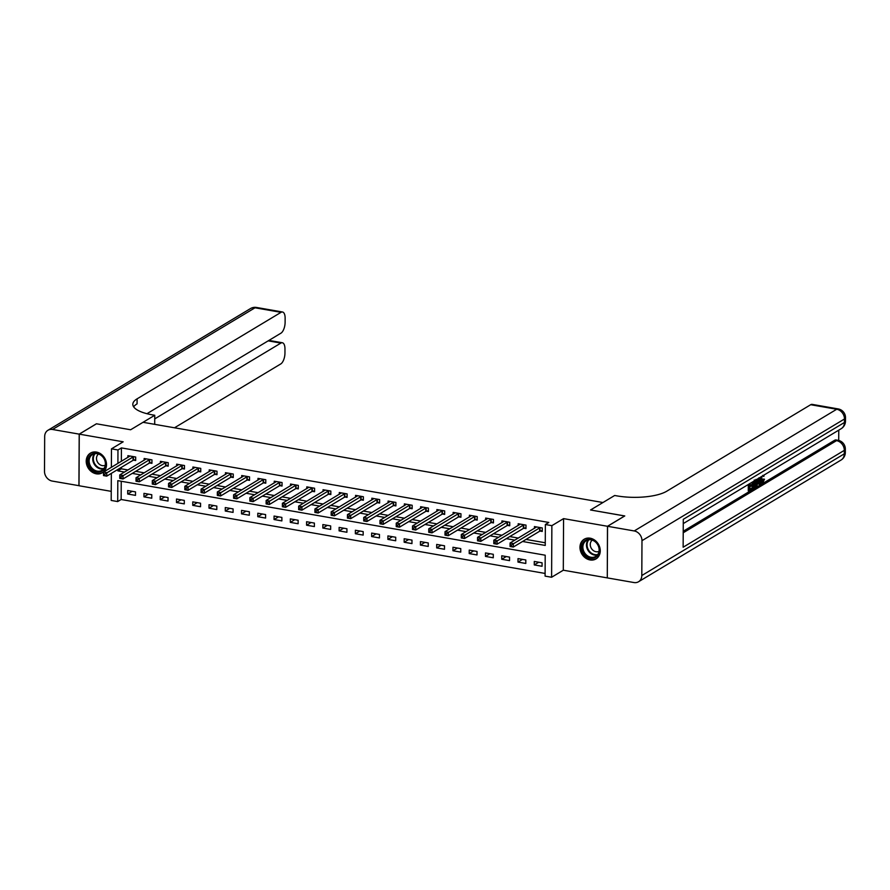 <?xml version="1.0" encoding="UTF-8"?>
<svg xmlns="http://www.w3.org/2000/svg" width="890" height="890" viewBox="0 0 890 890"><rect width="100%" height="100%" fill="white"/><g stroke="black" fill="none" stroke-linecap="round" stroke-linejoin="round"><path stroke-width="1.33" d="M96.32 473.825A11.481 9.623 -121 0 0 102.283 472.79A11.481 9.623 -121 0 0 106.043 461.276A11.481 9.623 -121 0 0 96.432 452.076A11.481 9.623 -121 0 0 90.457 453.11A11.481 9.623 -121 0 0 86.697 464.625A11.481 9.623 -121 0 0 96.32 473.825M590.059 559.943A11.481 9.623 -121 0 0 596.022 558.909A11.481 9.623 -121 0 0 599.782 547.394A11.481 9.623 -121 0 0 590.17 538.194A11.481 9.623 -121 0 0 584.196 539.229A11.481 9.623 -121 0 0 580.436 550.743A11.481 9.623 -121 0 0 590.059 559.943M121.24 481.256L121.151 499.501L117.703 501.571L111.194 500.436L111.339 473.369M146.95 413.705L280.94 333.183A8.833 3.905 99.9 0 0 285.111 322.336L285.134 318.22A8.833 3.905 99.9 0 0 282.519 312.001A8.833 3.905 99.9 0 0 281.04 312.334L255.018 307.795L52.532 429.481L79.199 434.131L96.42 423.785L130.641 429.759L96.487 423.796L79.266 434.142L78.999 485.74L111.25 491.358M607.28 577.832L607.481 526.279L563.57 518.625L551.867 525.656L551.6 577.254L545.092 576.119L545.203 555.204L117.814 480.656L117.703 501.571M563.57 518.625L563.303 570.212L607.214 577.877M563.303 570.212L551.6 577.254M121.151 499.501L545.103 573.449M607.547 526.29L607.28 577.888L633.947 582.538A8.833 7.398 -121 0 0 638.542 581.748A8.833 7.398 -121 0 0 641.801 575.53L641.979 540.675A8.833 7.398 -121 0 0 634.225 530.952L607.547 526.29L624.769 515.944L590.548 509.981L624.702 515.989M624.702 515.933L607.481 526.279M542.077 562.803L534.278 561.445L534.256 564.928L542.066 566.285L542.077 562.803M525.823 559.966L518.013 558.609L517.991 562.091L525.801 563.448L525.823 559.966M509.558 557.129L501.749 555.772L501.738 559.254L509.536 560.622L509.558 557.129M493.294 554.292L485.484 552.935L485.473 556.417L493.271 557.785L493.294 554.292M477.029 551.455L469.23 550.098L469.208 553.58L477.018 554.948L477.029 551.455M460.764 548.618L452.966 547.261L452.943 550.743L460.753 552.111L460.764 548.618M444.511 545.781L436.701 544.424L436.678 547.906L444.488 549.275L444.511 545.781M428.246 542.945L420.436 541.587L420.414 545.069L428.224 546.438L428.246 542.945M411.981 540.108L404.171 538.75L404.16 542.232L411.959 543.601L411.981 540.108M395.716 537.271L387.907 535.913L387.895 539.396L395.694 540.764L395.716 537.271M379.452 534.434L371.653 533.077L371.631 536.559L379.44 537.927L379.452 534.434M363.187 531.597L355.388 530.24L355.366 533.722L363.176 535.09L363.187 531.597M346.933 528.76L339.123 527.403L339.101 530.885L346.911 532.253L346.933 528.76M330.668 525.923L322.859 524.566L322.836 528.048L330.646 529.417L330.668 525.923M314.404 523.086L306.594 521.729L306.583 525.211L314.381 526.58L314.404 523.086M298.139 520.25L290.329 518.892L290.318 522.374L298.117 523.743L298.139 520.25M281.874 517.413L274.076 516.055L274.053 519.538L281.863 520.906L281.874 517.413M265.609 514.576L257.811 513.219L257.788 516.701L265.598 518.069L265.609 514.576M249.356 511.739L241.546 510.382L241.524 513.864L249.334 515.232L249.356 511.739M233.091 508.902L225.281 507.545L225.27 511.027L233.069 512.395L233.091 508.902M216.826 506.065L209.017 504.708L209.005 508.19L216.804 509.558L216.826 506.065M200.561 503.228L192.763 501.871L192.741 505.353L200.55 506.722L200.561 503.228M184.297 500.391L176.498 499.034L176.476 502.516L184.286 503.885L184.297 500.391M168.043 497.555L160.233 496.197L160.211 499.679L168.021 501.048L168.043 497.555M151.778 494.718L143.969 493.36L143.946 496.843L151.756 498.211L151.778 494.718M135.514 491.881L127.704 490.524L127.693 494.006L135.491 495.374L135.514 491.881M522.575 541.487L545.247 545.437L545.359 524.522L548.807 522.452L121.418 447.904L121.352 461.365M121.318 467.372L121.307 468.819L127.982 469.987M135.714 471.333L144.247 472.824M151.979 474.17L160.5 475.661M168.243 477.007L176.765 478.497M184.497 479.844L193.03 481.334M200.762 482.68L209.295 484.171M217.027 485.517L225.559 487.008M233.291 488.354L241.813 489.845M249.556 491.191L258.078 492.682M265.821 494.028L274.343 495.519M282.074 496.865L290.607 498.356M298.339 499.702L306.872 501.192M314.604 502.539L323.137 504.029M330.869 505.375L339.39 506.866M347.133 508.212L355.655 509.703M363.387 511.049L371.92 512.54M379.652 513.886L388.185 515.377M395.916 516.723L404.449 518.214M412.181 519.56L420.714 521.051M428.446 522.397L436.968 523.887M444.711 525.234L453.233 526.724M460.964 528.07L469.497 529.561M477.229 530.907L485.762 532.398M493.494 533.744L502.027 535.235M509.759 536.581L518.28 538.072M526.023 539.418L545.27 542.778M540.13 531.063L542.244 531.43L542.266 527.948L534.456 526.58L534.445 528.36M523.865 528.226L525.979 528.593L526.001 525.111L518.191 523.743L518.191 525.523M507.6 525.389L509.725 525.756L509.736 522.274L501.938 520.906L501.927 522.686M491.347 522.552L493.461 522.92L493.472 519.437L485.673 518.069L485.662 519.849M475.082 519.716L477.196 520.083L477.218 516.601L469.408 515.232L469.397 517.012M458.817 516.879L460.931 517.246L460.953 513.764L453.144 512.395L453.132 514.175M442.553 514.042L444.666 514.409L444.689 510.927L436.879 509.558L436.868 511.338M426.288 511.205L428.401 511.572L428.424 508.09L420.614 506.722L420.614 508.502M410.023 508.368L412.148 508.735L412.159 505.253L404.36 503.885L404.349 505.665M393.769 505.531L395.883 505.898L395.894 502.416L388.096 501.048L388.084 502.828M377.505 502.694L379.618 503.061L379.641 499.579L371.831 498.211L371.82 499.991M361.24 499.857L363.354 500.224L363.376 496.742L355.566 495.374L355.555 497.154M344.975 497.021L347.089 497.388L347.111 493.906L339.301 492.537L339.29 494.317M328.71 494.184L330.835 494.551L330.846 491.069L323.048 489.7L323.037 491.48M312.446 491.347L314.57 491.714L314.582 488.232L306.783 486.875L306.772 488.643M296.192 488.51L298.306 488.877L298.328 485.395L290.518 484.038L290.507 485.807M279.927 485.673L282.041 486.04L282.063 482.558L274.254 481.201L274.242 482.97M263.663 482.836L265.776 483.203L265.798 479.721L257.989 478.364L257.978 480.133M247.398 479.999L249.512 480.366L249.534 476.884L241.724 475.527L241.724 477.296M231.133 477.162L233.258 477.53L233.269 474.047L225.47 472.69L225.459 474.459M214.879 474.326L216.993 474.693L217.004 471.211L209.206 469.853L209.195 471.622M198.615 471.489L200.728 471.856L200.751 468.374L192.941 467.016L192.93 468.785M182.35 468.652L184.464 469.019L184.486 465.537L176.676 464.18L176.665 465.948M166.085 465.815L168.199 466.182L168.221 462.7L160.411 461.343L160.4 463.111M149.82 462.978L151.934 463.345L151.956 459.863L144.147 458.506L144.147 460.275M133.556 460.141L135.68 460.508L135.692 457.026L127.893 455.669L127.882 457.438M133.645 406.83A36.801 11.804 -179.7 0 1 137.071 403.86L137.093 398.842A36.801 11.804 -179.7 0 0 132.821 404.316A36.801 11.804 -179.7 0 0 152.401 414.862L154.749 415.274L130.641 429.759L143.034 422.305L602.953 502.527L590.548 509.981L614.656 495.496L617.004 495.897A36.801 11.804 0.3 0 0 666.744 491.224L810.69 404.716A8.833 3.905 -80.1 0 1 812.169 404.383L838.18 408.922A8.833 3.905 99.9 0 0 836.711 409.255L810.69 404.716M111.372 467.361L111.473 448.838L123.176 441.807L79.266 434.142M111.473 448.838L117.97 449.973L117.903 463.434M121.418 447.904L117.97 449.973M545.359 524.522L551.867 525.656M117.869 469.442L117.869 470.888L124.533 472.056M132.265 473.402L140.798 474.893M148.53 476.239L157.063 477.73M164.795 479.076L173.328 480.567M181.059 481.913L189.581 483.404M197.324 484.75L205.846 486.24M213.578 487.587L222.111 489.077M229.843 490.423L238.375 491.914M246.107 493.26L254.64 494.751M262.372 496.097L270.905 497.588M278.637 498.934L287.159 500.425M294.901 501.771L303.423 503.262M311.155 504.608L319.688 506.099M327.42 507.445L335.953 508.935M343.685 510.282L352.218 511.772M359.949 513.118L368.482 514.609M376.214 515.955L384.736 517.446M392.479 518.792L401.001 520.283M408.733 521.629L417.265 523.12M424.997 524.466L433.53 525.957M441.262 527.303L449.795 528.793M457.527 530.14L466.049 531.63M473.792 532.976L482.313 534.467M490.045 535.813L498.578 537.304M506.31 538.65L514.843 540.141M121.307 468.819L117.869 470.888M538.761 562.224L534.256 564.928M132.187 491.302L127.693 494.006M148.452 494.139L143.946 496.843M164.717 496.976L160.211 499.679M180.982 499.813L176.476 502.516M197.235 502.65L192.741 505.353M213.5 505.487L209.005 508.19M229.765 508.324L225.27 511.027M246.029 511.16L241.524 513.864M262.294 513.997L257.788 516.701M278.548 516.834L274.053 519.538M294.812 519.671L290.318 522.374M311.077 522.508L306.583 525.211M327.342 525.345L322.836 528.048M343.607 528.182L339.101 530.885M359.872 531.019L355.366 533.722M376.125 533.855L371.631 536.559M392.39 536.692L387.895 539.396M408.655 539.529L404.16 542.232M424.919 542.366L420.414 545.069M441.184 545.203L436.678 547.906M457.449 548.04L452.943 550.743M473.703 550.877L469.208 553.58M489.967 553.714L485.473 556.417M506.232 556.55L501.738 559.254M522.497 559.387L517.991 562.091M542.255 530.496L539.629 531.241L513.319 547.05L510.059 546.482L510.081 543L536.57 526.958M510.159 544.758L510.081 543L513.33 543.567L513.319 547.05L511.45 546.371L511.461 544.98L510.159 544.758L510.148 546.149L511.45 546.371M540.152 527.581L511.461 544.98M525.99 527.659L523.365 528.404L497.054 544.213L493.794 543.645L493.817 540.163L520.316 524.121M493.894 541.921L493.817 540.163L497.076 540.731L497.054 544.213L495.185 543.534L495.196 542.144L493.894 541.921L493.883 543.312L495.185 543.534M523.887 524.744L495.196 542.144M509.725 524.822L507.1 525.567L480.789 541.376L477.541 540.808L477.552 537.326L504.051 521.284M477.63 539.084L477.552 537.326L480.811 537.894L480.789 541.376L478.92 540.697L478.931 539.307L477.63 539.084L477.618 540.475L478.92 540.697M507.623 521.907L478.931 539.307M493.461 521.985L490.835 522.73L464.524 538.539L461.276 537.972L461.287 534.49L487.787 518.447M461.365 536.247L461.287 534.49L464.547 535.057L464.524 538.539L462.666 537.86L462.666 536.47L461.365 536.247L461.365 537.638L462.666 537.86M491.358 519.07L462.666 536.47M477.196 519.148L474.57 519.894L448.26 535.702L445.011 535.135L445.033 531.653L471.522 515.61M445.1 533.41L445.033 531.653L448.282 532.22L448.26 535.702L446.402 535.024L446.402 533.633L445.1 533.41L445.1 534.801L446.402 535.024M475.093 516.233L446.402 533.633M595.098 541.354A9.935 8.322 59 0 1 598.247 554.77A9.935 8.322 59 0 1 586.232 556.128A9.935 8.322 59 0 1 583.084 542.711A9.935 8.322 59 0 1 595.098 541.354M586.899 555.371A9.2 7.71 -121 0 0 595.744 556.417A9.2 7.71 -121 0 0 595.11 541.699A9.2 7.71 -121 0 0 586.265 540.653A9.2 7.71 -121 0 0 586.899 555.371M592.295 540.141A6.553 5.485 -121 0 0 593.107 550.376A6.553 5.485 -121 0 0 599.026 551.333M585.308 538.673A11.414 9.556 -121 0 0 584.786 538.962A11.414 9.556 -121 0 0 585.576 557.218A11.414 9.556 -121 0 0 596.534 558.519A11.414 9.556 -121 0 0 597.034 558.197M101.271 471.533A9.935 8.322 59 0 1 89.289 465.993A9.935 8.322 59 0 1 92.571 453.7A9.935 8.322 59 0 1 104.553 459.24A9.935 8.322 59 0 1 101.271 471.533M93.239 454.156A9.2 7.71 -121 0 0 92.527 454.523A9.2 7.71 -121 0 0 90.424 465.971A9.2 7.71 -121 0 0 101.293 470.665A9.2 7.71 -121 0 0 102.005 470.298A9.2 7.71 -121 0 0 104.108 458.862A9.2 7.71 -121 0 0 93.239 454.156M98.556 454.011A6.553 5.485 -121 0 0 97.544 462.144A6.553 5.485 -121 0 0 105.165 465.27A6.553 5.485 -121 0 0 105.287 465.214M91.57 452.554A11.414 9.556 -121 0 0 91.047 452.843A11.414 9.556 -121 0 0 88.433 467.028A11.414 9.556 -121 0 0 101.916 472.857A11.414 9.556 -121 0 0 102.795 472.401A11.414 9.556 -121 0 0 103.296 472.067M761.684 481.857L762.852 479.076L764.477 479.176L762.774 482.981L760.216 482.247M759.893 480.745L760.038 477.452M764.165 474.971L763.809 476.484L762.674 475.872M756.522 481.546L756.912 479.332M759.281 477.908L760.627 484.16L758.97 484.349L758.658 482.781M749.936 483.526L749.925 485.784L752.095 484.483L752.083 485.439L749.914 486.752L749.903 489.645L752.339 488.176L752.328 489.144L749.313 490.957L748.268 490.779L748.301 484.505M749.925 484.972L752.095 484.483M749.903 488.832L752.339 488.176M683.231 531.263L834.598 440.294A8.833 3.905 -80.1 0 1 836.066 439.96L838.024 440.294A8.833 3.905 99.9 0 0 836.544 440.639L834.598 440.294M838.714 440.45L838.769 430.148M752.083 488.143L752.117 482.213M634.225 530.952L836.711 409.255A8.833 7.398 59 0 1 844.477 418.99L844.454 422.472L683.286 519.326L683.142 547.216L844.31 450.362L844.287 453.844A8.833 7.398 59 0 1 841.039 460.052L638.542 581.748M749.313 490.957L749.347 483.882M755.91 479.376L756.544 482.402L754.609 487.776L753.129 488.666L753.163 481.59M753.741 481.234L753.719 487.353L754.564 486.841L755.955 482.736L755.265 480.177M753.129 488.666L752.339 488.532M754.564 486.841L753.719 486.697M753.53 486.663L754.92 482.558L754.231 479.999M755.543 485.662L754.509 485.484M755.955 482.736L754.92 482.558M760.015 484.527L759.559 482.235L757.79 483.292L756.689 486.53L758.124 478.609M758.414 479.654L757.98 482.224L759.381 481.379L758.703 477.941L758.414 479.654M756.689 486.53L755.832 486.374M758.124 481.323L758.236 480.667M759.381 481.379L758.347 481.201M762.04 476.25L761.462 479.421L762.73 482.046L761.885 481.902M762.274 482.146L763.898 479.254L762.852 479.076M763.809 476.484L762.774 475.382M762.774 482.981C761.506 483.515 760.883 482.447 760.883 479.777L759.849 479.599M760.883 479.777L761.317 476.684M763.898 479.254L764.477 479.176M154.749 415.274L154.693 424.341M154.727 418.89L280.884 343.084A8.833 3.905 99.9 0 1 282.353 342.75A8.833 3.905 99.9 0 1 284.967 348.969L284.956 353.074A8.833 3.905 99.9 0 1 280.773 363.932L174.496 427.79M52.532 429.481A8.833 7.398 -121 0 0 47.938 430.282A8.833 7.398 -121 0 0 44.678 436.489L44.5 471.344A8.833 7.398 -121 0 0 52.265 481.078L78.999 485.684M79.199 434.131L78.932 485.729M137.093 398.842L281.04 312.334M460.942 516.311L458.317 517.057L432.006 532.865L428.746 532.298L428.769 528.816L455.257 512.774M428.847 530.574L428.769 528.816L432.017 529.383L432.006 532.865L430.137 532.187L430.148 530.796L428.847 530.574L428.835 531.964L430.137 532.187M458.84 513.397L430.148 530.796M444.677 513.474L442.052 514.22L415.741 530.028L412.482 529.461L412.504 525.979L439.004 509.937M412.582 527.737L412.504 525.979L415.752 526.546L415.741 530.028L413.872 529.35L413.883 527.959L412.582 527.737L412.571 529.127L413.872 529.35M442.575 510.56L413.883 527.959M428.413 510.638L425.787 511.383L399.476 527.192L396.228 526.624L396.239 523.142L422.739 507.1M396.317 524.9L396.239 523.142L399.499 523.709L399.476 527.192L397.608 526.513L397.619 525.122L396.317 524.9L396.306 526.29L397.608 526.513M426.31 507.723L397.619 525.122M412.148 507.801L409.522 508.546L383.212 524.355L379.963 523.787L379.974 520.305L406.474 504.263M380.052 522.063L379.974 520.305L383.234 520.873L383.212 524.355L381.343 523.676L381.354 522.285L380.052 522.063L380.041 523.453L381.343 523.676M410.045 504.886L381.354 522.285M395.883 504.964L393.258 505.709L366.947 521.518L363.699 520.95L363.721 517.468L390.209 501.426M363.788 519.226L363.721 517.468L366.969 518.036L366.947 521.518L365.089 520.839L365.089 519.449L363.788 519.226L363.788 520.617L365.089 520.839M393.781 502.049L365.089 519.449M379.618 502.127L376.993 502.872L350.682 518.681L347.434 518.114L347.456 514.631L373.945 498.589M347.523 516.389L347.456 514.631L350.704 515.199L350.682 518.681L348.824 518.002L348.824 516.612L347.523 516.389L347.523 517.78L348.824 518.002M377.516 499.212L348.824 516.612M363.365 499.29L360.739 500.035L334.429 515.844L331.169 515.277L331.191 511.795L357.68 495.752M331.269 513.552L331.191 511.795L334.44 512.362L334.429 515.844L332.56 515.165L332.571 513.775L331.269 513.552L331.258 514.943L332.56 515.165M361.262 496.375L332.571 513.775M347.1 496.453L344.474 497.199L318.164 513.007L314.904 512.44L314.926 508.958L341.426 492.915M315.004 510.715L314.926 508.958L318.175 509.525L318.164 513.007L316.295 512.328L316.306 510.938L315.004 510.715L314.993 512.106L316.295 512.328M344.997 493.538L316.306 510.938M330.835 493.616L328.21 494.362L301.899 510.17L298.651 509.603L298.662 506.121L325.161 490.079M298.74 507.878L298.662 506.121L301.921 506.688L301.899 510.17L300.03 509.492L300.041 508.101L298.74 507.878L298.728 509.269L300.03 509.492M328.733 490.702L300.041 508.101M314.57 490.779L311.945 491.525L285.634 507.333L282.386 506.766L282.397 503.284L308.897 487.242M282.475 505.042L282.397 503.284L285.657 503.851L285.634 507.333L283.765 506.655L283.776 505.264L282.475 505.042L282.475 506.432L283.765 506.655M312.468 487.865L283.776 505.264M298.306 487.943L295.68 488.688L269.37 504.497L266.121 503.929L266.143 500.447L292.632 484.405M266.21 502.205L266.143 500.447L269.392 501.014L269.37 504.497L267.512 503.818L267.512 502.427L266.21 502.205L266.21 503.595L267.512 503.818M296.203 485.028L267.512 502.427M282.052 485.106L279.416 485.851L253.116 501.66L249.856 501.092L249.879 497.61L276.367 481.568M249.957 499.368L249.879 497.61L253.127 498.178L253.116 501.66L251.247 500.981L251.247 499.59L249.957 499.368L249.945 500.759L251.247 500.981M279.938 482.191L251.247 499.59M265.787 482.269L263.162 483.014L236.851 498.823L233.592 498.255L233.614 494.773L260.103 478.731M233.692 496.531L233.614 494.773L236.862 495.341L236.851 498.823L234.982 498.144L234.993 496.753L233.692 496.531L233.681 497.922L234.982 498.144M263.685 479.354L234.993 496.753M249.523 479.432L246.897 480.177L220.587 495.986L217.327 495.418L217.349 491.936L243.849 475.894M217.427 493.694L217.349 491.936L220.598 492.504L220.587 495.986L218.718 495.307L218.729 493.917L217.427 493.694L217.416 495.085L218.718 495.307M247.42 476.517L218.729 493.917M233.258 476.595L230.632 477.34L204.322 493.149L201.073 492.582L201.084 489.099L227.584 473.057M201.162 490.857L201.084 489.099L204.344 489.667L204.322 493.149L202.453 492.47L202.464 491.08L201.162 490.857L201.151 492.248L202.453 492.47M231.155 473.68L202.464 491.08M216.993 473.758L214.368 474.503L188.057 490.312L184.809 489.745L184.82 486.263L211.319 470.22M184.898 488.02L184.82 486.263L188.079 486.83L188.057 490.312L186.199 489.645L186.199 488.243L184.898 488.02L184.898 489.411L186.199 489.645M214.891 470.843L186.199 488.243M200.728 470.921L198.103 471.667L171.792 487.475L168.544 486.908L168.566 483.426L195.055 467.384M168.633 485.184L168.566 483.426L171.815 483.993L171.792 487.475L169.934 486.808L169.934 485.406L168.633 485.184L168.633 486.574L169.934 486.808M198.626 468.007L169.934 485.406M184.475 468.084L181.849 468.83L155.539 484.638L152.279 484.071L152.301 480.589L178.79 464.547M152.379 482.347L152.301 480.589L155.55 481.156L155.539 484.638L153.67 483.971L153.681 482.569L152.379 482.347L152.368 483.737L153.67 483.971M182.372 465.17L153.681 482.569M168.21 465.248L165.585 465.993L139.274 481.801L136.014 481.234L136.037 477.752L162.525 461.71M136.114 479.51L136.037 477.752L139.285 478.319L139.274 481.801L137.405 481.134L137.416 479.732L136.114 479.51L136.103 480.9L137.405 481.134M166.107 462.333L137.416 479.732M151.945 462.411L149.32 463.156L123.009 478.965L119.761 478.397L119.772 474.915L146.272 458.873M119.85 476.673L119.772 474.915L123.031 475.483L123.009 478.965L121.14 478.297L121.151 476.895L119.85 476.673L119.839 478.064L121.14 478.297M149.843 459.496L121.151 476.895M135.68 459.574L133.055 460.319L106.744 476.139L103.496 475.572L103.507 472.078L130.007 456.036M103.585 473.836L103.507 472.078L106.767 472.646L106.744 476.139L104.875 475.46L104.887 474.059L103.585 473.836L103.574 475.227L104.875 475.46M133.578 456.659L104.887 474.059M539.996 527.614L539.974 531.107M539.64 527.759L539.629 531.241M523.732 524.777L523.709 528.271M523.376 524.922L523.365 528.404M507.467 521.941L507.456 525.434M507.122 522.085L507.1 525.567M491.202 519.104L491.191 522.597M490.857 519.248L490.835 522.73M474.949 516.267L474.926 519.76M474.593 516.411L474.57 519.894M597.357 555.048A9.2 7.71 59 0 1 590.493 553.213A9.2 7.71 59 0 1 588.234 539.863M588.891 539.752A8.9 7.454 -121 0 0 590.96 552.79A8.9 7.454 -121 0 0 597.769 554.526M103.618 468.919A9.2 7.71 59 0 1 94.251 464.224A9.2 7.71 59 0 1 94.496 453.744M95.152 453.633A8.9 7.454 -121 0 0 94.807 463.89A8.9 7.454 -121 0 0 104.03 468.396M641.801 575.53L844.287 453.844A8.833 2.837 0.3 0 0 845.322 452.532L845.333 449.05A8.833 2.837 -179.7 0 1 844.31 450.362A8.833 7.398 59 0 0 836.544 440.639L683.22 532.776M683.264 523.587L841.195 428.68A8.833 7.398 59 0 0 844.454 422.472A8.833 2.837 0.3 0 0 845.478 421.159L845.5 417.677A8.833 2.837 -179.7 0 1 844.477 418.99L641.979 540.675M280.884 343.084L268.157 340.859M255.018 307.795A8.833 3.905 -80.1 0 1 256.498 307.462A8.833 8.833 0 0 0 250.435 308.596A8.833 7.398 59 0 1 255.018 307.795M458.684 513.43L458.661 516.923M458.328 513.575L458.317 517.057M442.419 510.593L442.397 514.086M442.063 510.738L442.052 514.22M426.154 507.756L426.132 511.249M425.809 507.901L425.787 511.383M409.889 504.919L409.878 508.413M409.545 505.064L409.522 508.546M393.625 502.082L393.614 505.576M393.28 502.227L393.258 505.709M377.371 499.245L377.349 502.739M377.015 499.39L376.993 502.872M361.106 496.409L361.084 499.902M360.75 496.553L360.739 500.035M344.842 493.572L344.819 497.065M344.486 493.716L344.474 497.199M328.577 490.735L328.555 494.228M328.232 490.88L328.21 494.362M312.312 487.898L312.301 491.391M311.967 488.043L311.945 491.525M296.047 485.061L296.036 488.554M295.703 485.206L295.68 488.688M279.794 482.224L279.772 485.718M279.438 482.369L279.416 485.851M263.529 479.387L263.507 482.881M263.173 479.532L263.162 483.014M247.264 476.551L247.242 480.044M246.908 476.695L246.897 480.177M230.999 473.714L230.988 477.207M230.655 473.858L230.632 477.34M214.735 470.877L214.724 474.37M214.39 471.021L214.368 474.503M198.481 468.04L198.459 471.533M198.125 468.185L198.103 471.667M182.216 465.203L182.194 468.696M181.86 465.348L181.849 468.83M165.952 462.377L165.929 465.859M165.596 462.511L165.585 465.993M149.687 459.54L149.665 463.022M149.331 459.674L149.32 463.156M133.422 456.704L133.411 460.186M133.077 456.837L133.055 460.319M841.195 428.68A8.833 8.833 0 0 0 845.478 421.159M845.5 417.677A8.833 8.833 0 0 0 838.18 408.922M841.039 460.052A8.833 8.833 0 0 0 845.322 452.532M845.333 449.05A8.833 8.833 0 0 0 838.024 440.294M282.353 342.75L268.913 340.403M282.519 312.001L256.498 307.462M250.435 308.596L47.938 430.282"/></g></svg>
